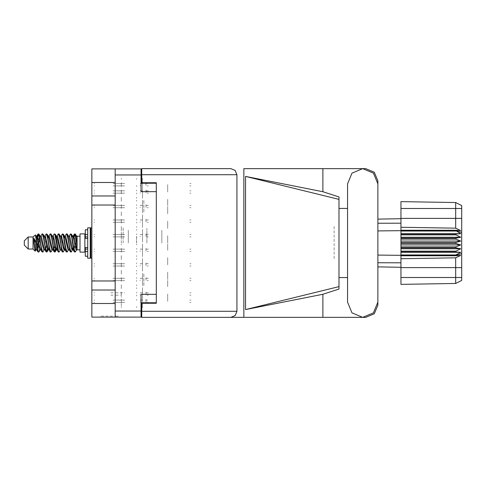 <?xml version="1.0" encoding="UTF-8"?>
<svg xmlns="http://www.w3.org/2000/svg" width="486" height="486" viewBox="0 0 486 486"><rect width="100%" height="100%" fill="white"/><g stroke="black" fill="none" stroke-linecap="round" stroke-linejoin="round"><path stroke-width="0.36" stroke-dasharray="2.43 1.82" d="M156.304 243L156.304 228.426L156.304 243M146.875 243L146.875 228.426L146.875 243M123.122 243L123.122 227.211L123.122 243M128.334 243L128.334 230.224L128.334 243M121.324 243L121.324 227.211L121.324 243M143.862 285.513L143.862 273.363L143.862 285.513M156.304 285.513L156.304 278.466L156.304 285.513M143.862 200.487L143.862 212.637L143.862 200.487M156.304 200.487L156.304 207.534L156.304 200.487M136.578 243L136.578 235.953L136.578 243M115.2 200.487L115.2 212.637L115.2 200.487M91.878 205.013L91.878 195.961M115.2 280.987L115.2 273.363L115.2 280.987M91.878 290.039L91.878 280.987M115.218 316.119L117.77 316.119L115.218 316.119M115.218 317.091L117.77 317.091L115.2 317.006L115.2 303.489L115.2 311.064M118.147 317.091L117.102 317.091M118.147 316.119L117.102 316.119M142.507 190.579L142.507 185.67L142.507 190.579M121.324 190.579L121.324 191.988L121.324 190.579M167.67 191.988L167.67 185.67L167.67 191.988M142.507 183.289L142.507 178.386L142.507 183.289M121.324 183.289L121.324 184.698L121.324 183.289M167.67 184.698L167.67 191.016L167.67 184.698M142.507 205.153L142.507 200.244L142.507 205.153M121.324 205.153L121.324 206.562L121.324 205.153M167.67 206.562L167.67 212.88L167.67 206.562M142.507 219.727L142.507 214.824L142.507 219.727M121.324 219.727L121.324 221.136L121.324 219.727M167.67 221.136L167.67 227.454L167.67 221.136M142.507 234.301L142.507 229.398L142.507 234.301M121.324 234.301L121.324 235.71L121.324 234.301M167.67 235.71L167.67 242.028L167.67 235.71M142.507 248.881L142.507 243.972L142.507 248.881M121.324 248.881L121.324 250.29L121.324 248.881M167.67 250.29L167.67 243.972L167.67 250.29M142.507 263.455L142.507 258.546L142.507 263.455M121.324 263.455L121.324 264.864L121.324 263.455M167.67 264.864L167.67 258.546L167.67 264.864M142.507 278.028L142.507 273.12L142.507 278.028M121.324 278.028L121.324 279.438L121.324 278.028M167.67 279.438L167.67 273.12L167.67 279.438M142.507 292.602L142.507 287.7L142.507 292.602M121.324 292.602L121.324 294.012L121.324 292.602M167.67 294.012L167.67 300.33L167.67 294.012M142.507 197.863L142.507 192.96L142.507 197.863M121.324 197.863L121.324 199.272L121.324 197.863M167.67 199.272L167.67 205.59L167.67 199.272M142.507 212.443L142.507 207.534L142.507 212.443M121.324 212.443L121.324 213.852L121.324 212.443M167.67 213.852L167.67 207.534L167.67 213.852M142.507 227.017L142.507 222.108L142.507 227.017M121.324 227.017L121.324 228.426L121.324 227.017M167.67 228.426L167.67 222.108L167.67 228.426M142.507 241.591L142.507 236.682L142.507 241.591M167.67 243L167.67 236.682L167.67 243M142.507 256.165L142.507 251.262L142.507 256.165M121.324 256.165L121.324 257.574L121.324 256.165M167.67 257.574L167.67 263.892L167.67 257.574M142.507 270.738L142.507 265.836L142.507 270.738M121.324 270.738L121.324 272.148L121.324 270.738M167.67 272.148L167.67 278.466L167.67 272.148M142.507 285.318L142.507 280.41L142.507 285.318M121.324 285.318L121.324 286.728L121.324 285.318M167.67 286.728L167.67 280.41L167.67 286.728M142.507 299.892L142.507 294.984L142.507 299.892M121.324 299.892L121.324 301.302L121.324 299.892M167.67 301.302L167.67 294.984L167.67 301.302M161.838 243L161.838 230.224L161.838 243M91.878 168.909L91.878 182.511M91.878 303.489L91.878 317.091M91.878 184.747L91.878 182.608M91.878 296.636L91.878 301.496M91.878 306.113L91.878 303.392M105.796 317.091L106.75 317.091L105.796 317.091M103.913 317.091L101.361 317.091L103.913 317.091M111.379 317.091L112.333 317.091L111.379 317.091M102.03 317.091L100.979 317.091M105.845 317.091L113.287 317.091M111.185 317.091L110.231 317.091L111.185 317.091M121.324 191.988L121.324 193.398L121.324 191.988M142.507 193.398L142.507 198.3L142.507 193.398M136.675 186.636L136.675 185.67L136.675 186.636M121.324 186.636L121.324 185.67L121.324 186.636M136.675 197.34L136.675 198.3L136.675 197.34M121.324 197.34L121.324 198.3L121.324 197.34M121.324 184.698L121.324 186.108L121.324 184.698M142.507 186.108L142.507 191.016L142.507 186.108M121.324 301.302L121.324 302.711L121.324 301.302M142.507 302.711L142.507 307.614L142.507 302.711M121.324 206.562L121.324 207.972L121.324 206.562M142.507 207.972L142.507 212.88L142.507 207.972M121.324 221.136L121.324 222.545L121.324 221.136M142.507 222.545L142.507 227.454L142.507 222.545M121.324 235.71L121.324 237.119L121.324 235.71M142.507 237.119L142.507 242.028L142.507 237.119M121.324 250.29L121.324 251.699L121.324 250.29M142.507 251.699L142.507 256.602L142.507 251.699M121.324 264.864L121.324 266.273L121.324 264.864M142.507 266.273L142.507 271.176L142.507 266.273M121.324 279.438L121.324 280.847L121.324 279.438M142.507 280.847L142.507 285.756L142.507 280.847M121.324 294.012L121.324 295.421L121.324 294.012M142.507 295.421L142.507 300.33L142.507 295.421M121.324 199.272L121.324 200.682L121.324 199.272M142.507 200.682L142.507 205.59L142.507 200.682M121.324 213.852L121.324 215.262L121.324 213.852M142.507 215.262L142.507 220.164L142.507 215.262M121.324 228.426L121.324 229.835L121.324 228.426M142.507 229.835L142.507 234.738L142.507 229.835M142.507 244.409L142.507 249.318L142.507 244.409M121.324 257.574L121.324 258.983L121.324 257.574M142.507 258.983L142.507 263.892L142.507 258.983M121.324 272.148L121.324 273.557L121.324 272.148M142.507 273.557L142.507 278.466L142.507 273.557M121.324 286.728L121.324 288.137L121.324 286.728M142.507 288.137L142.507 293.04L142.507 288.137M136.675 179.346L136.675 178.386L136.675 179.346M121.324 179.346L121.324 178.386L121.324 179.346M136.675 190.05L136.675 191.016L136.675 190.05M121.324 190.05L121.324 191.016L121.324 190.05M136.675 295.95L136.675 294.984L136.675 295.95M121.324 295.95L121.324 294.984L121.324 295.95M136.675 306.654L136.675 307.614L136.675 306.654M121.324 306.654L121.324 307.614L121.324 306.654M136.675 201.21L136.675 200.244L136.675 201.21M121.324 201.21L121.324 200.244L121.324 201.21M136.675 211.914L136.675 212.88L136.675 211.914M121.324 211.914L121.324 212.88L121.324 211.914M136.675 215.784L136.675 214.824L136.675 215.784M121.324 215.784L121.324 214.824L121.324 215.784M136.675 226.488L136.675 227.454L136.675 226.488M121.324 226.488L121.324 227.454L121.324 226.488M136.675 230.358L136.675 229.398L136.675 230.358M121.324 230.358L121.324 229.398L121.324 230.358M136.675 241.068L136.675 242.028L136.675 241.068M121.324 241.068L121.324 242.028L121.324 241.068M136.675 244.932L136.675 243.972L136.675 244.932M121.324 244.932L121.324 243.972L121.324 244.932M136.675 255.642L136.675 256.602L136.675 255.642M121.324 255.642L121.324 256.602L121.324 255.642M136.675 259.512L136.675 258.546L136.675 259.512M121.324 259.512L121.324 258.546L121.324 259.512M136.675 270.216L136.675 271.176L136.675 270.216M121.324 270.216L121.324 271.176L121.324 270.216M136.675 274.086L136.675 273.12L136.675 274.086M121.324 274.086L121.324 273.12L121.324 274.086M136.675 284.79L136.675 285.756L136.675 284.79M121.324 284.79L121.324 285.756L121.324 284.79M136.675 288.66L136.675 287.7L136.675 288.66M121.324 288.66L121.324 287.7L121.324 288.66M136.675 299.364L136.675 300.33L136.675 299.364M121.324 299.364L121.324 300.33L121.324 299.364M136.675 193.92L136.675 192.96L136.675 193.92M121.324 193.92L121.324 192.96L121.324 193.92M136.675 204.63L136.675 205.59L136.675 204.63M121.324 204.63L121.324 205.59L121.324 204.63M136.675 208.494L136.675 207.534L136.675 208.494M121.324 208.494L121.324 207.534L121.324 208.494M136.675 219.204L136.675 220.164L136.675 219.204M121.324 219.204L121.324 220.164L121.324 219.204M136.675 223.074L136.675 222.108L136.675 223.074M121.324 223.074L121.324 222.108L121.324 223.074M136.675 233.778L136.675 234.738L136.675 233.778M121.324 233.778L121.324 234.738L121.324 233.778M136.675 237.648L136.675 236.682L136.675 237.648M121.324 237.648L121.324 236.682L121.324 237.648M136.675 248.352L136.675 249.318L136.675 248.352M121.324 248.352L121.324 249.318L121.324 248.352M136.675 252.222L136.675 251.262L136.675 252.222M121.324 252.222L121.324 251.262L121.324 252.222M136.675 262.926L136.675 263.892L136.675 262.926M121.324 262.926L121.324 263.892L121.324 262.926M136.675 266.796L136.675 265.836L136.675 266.796M121.324 266.796L121.324 265.836L121.324 266.796M136.675 277.506L136.675 278.466L136.675 277.506M121.324 277.506L121.324 278.466L121.324 277.506M136.675 281.37L136.675 280.41L136.675 281.37M121.324 281.37L121.324 280.41L121.324 281.37M136.675 292.08L136.675 293.04L136.675 292.08M121.324 292.08L121.324 293.04L121.324 292.08M102.03 316.119L100.979 316.119M105.845 316.119L113.287 316.119M111.185 316.119L110.231 316.119L111.185 316.119M103.961 317.091L101.41 317.091L103.961 317.091M103.961 316.119L101.41 316.119L103.961 316.119M105.796 316.119L106.75 316.119L105.796 316.119M111.379 316.119L112.333 316.119L111.379 316.119M141.049 317.091L141.049 311.064M141.049 302.76L141.049 310.044L141.049 302.76M141.049 174.936L141.049 168.909M141.049 183.24L141.049 175.956L141.049 183.24M156.304 303.246L156.304 302.76M156.304 183.24L156.304 182.754M121.324 182.608L121.324 184.747M121.324 303.392L121.324 306.113M121.324 301.496L121.324 296.636M115.2 168.909L115.2 174.936M115.2 205.013L115.2 212.637L115.2 205.013M115.2 290.039L115.2 297.657L115.2 290.039M115.82 295.178L120.255 295.178M115.82 292.845L124.689 292.845M140.175 292.845L142.507 292.845L140.175 292.845L142.507 292.845L142.507 292.068L142.507 292.845L140.175 292.845L142.507 292.845L142.507 292.068L142.507 292.845L140.175 292.845L142.507 292.845L142.507 292.068L142.507 292.845L140.175 292.845L142.507 292.845L142.507 292.068M113.062 295.178L110.893 295.178M113.062 292.845L110.893 292.845M147.167 292.845L146 292.845L148.333 292.845L146 292.845L146 292.068L146 292.845L148.333 292.845L146 292.845L146 292.068L146 292.845L148.333 292.845L146 292.845L146 292.068L146 292.845L148.333 292.845L146 292.845L146 292.068L146 292.845L147.167 292.845M142.507 294.65L142.507 293.04M189.777 292.845L190.992 292.845L189.777 292.845M94.017 292.845L94.636 292.845M147.167 295.178L148.333 295.178L147.167 295.178M189.777 295.178L190.992 295.178L189.777 295.178M94.636 295.178L94.017 295.178L94.636 295.178M146 293.04L146 294.832L146 293.04M140.175 295.178L140.175 294.65L140.175 295.178M338.979 259.518L338.979 226.482L338.979 259.518M334.119 226.482L334.119 259.518L334.119 226.482M141.73 168.666L141.73 174.693M141.73 311.307L141.73 317.334M377.847 277.561L377.847 208.439M338.979 204.132L338.979 208.439M338.979 277.561L338.979 281.868M377.847 208.694L377.847 277.306M347.526 208.694L347.526 277.306M115.82 193.155L124.689 193.155L115.82 193.155M115.82 190.822L124.689 190.822L115.82 190.822M140.175 190.822L142.507 190.822L140.175 190.822L142.507 190.822L142.507 190.044L142.507 190.822L140.175 190.822L142.507 190.822L142.507 190.044L142.507 190.822L140.175 190.822L142.507 190.822L142.507 190.044L142.507 190.822L140.175 190.822M113.062 193.155L115.492 193.155L113.062 193.155M113.062 190.822L115.492 190.822L113.062 190.822M147.167 190.822L146 190.822L148.333 190.822L146 190.822L146 190.044L146 190.822L148.333 190.822L146 190.822L146 190.044L146 190.822L148.333 190.822L146 190.822L146 190.044L146 190.822L147.167 190.822M142.507 192.62L142.507 191.016L142.507 192.62M189.777 190.822L190.992 190.822L189.777 190.822M94.017 190.822L94.636 190.822L94.017 190.822M147.167 193.155L148.333 193.155L147.167 193.155M189.777 193.155L190.992 193.155L189.777 193.155M94.636 193.155L94.017 193.155L94.636 193.155M146 191.016L146 192.808L146 191.016M140.175 193.155L140.175 192.62L140.175 193.155M115.82 185.865L124.689 185.865L115.82 185.865M115.82 183.532L124.689 183.532L115.82 183.532M140.175 183.532L142.507 183.532L140.175 183.532M113.062 185.865L115.492 185.865L113.062 185.865M113.062 183.532L115.492 183.532L113.062 183.532M147.167 183.532L146 183.532L147.167 183.532M142.507 185.336L142.507 183.726L142.507 185.336M142.507 182.754L142.507 183.532L142.507 182.754M189.777 183.532L190.992 183.532L189.777 183.532M94.017 183.532L94.636 183.532L94.017 183.532M147.167 185.865L148.333 185.865L147.167 185.865M189.777 185.865L190.992 185.865L189.777 185.865M94.636 185.865L94.017 185.865L94.636 185.865M146 183.726L146 185.518L146 183.726M146 183.532L146 182.754L146 183.532M140.175 185.865L140.175 185.336L140.175 185.865M115.82 302.468L124.689 302.468L115.82 302.468M115.82 300.135L124.689 300.135L115.82 300.135M140.175 300.135L142.507 300.135L140.175 300.135L142.507 300.135L142.507 299.358L142.507 300.135L140.175 300.135M113.062 302.468L115.492 302.468L113.062 302.468M113.062 300.135L115.492 300.135L113.062 300.135M147.167 300.135L146 300.135L148.333 300.135L146 300.135L146 299.358L146 300.135L147.167 300.135M142.507 301.934L142.507 300.33L142.507 301.934M189.777 300.135L190.992 300.135L189.777 300.135M94.017 300.135L94.636 300.135L94.017 300.135M147.167 302.468L148.333 302.468L147.167 302.468M189.777 302.468L190.992 302.468L189.777 302.468M94.636 302.468L94.017 302.468L94.636 302.468M146 300.33L146 302.122L146 300.33M140.175 302.468L140.175 301.934L140.175 302.468M142.507 299.358L142.507 300.135L142.507 299.358M146 300.135L146 299.358L146 300.135M142.507 190.044L142.507 190.822L142.507 190.044M146 190.822L146 190.044L146 190.822M115.82 207.729L124.689 207.729L115.82 207.729M115.82 205.396L124.689 205.396L115.82 205.396M140.175 205.396L142.507 205.396L140.175 205.396L142.507 205.396L142.507 204.618L142.507 205.396L140.175 205.396L142.507 205.396L142.507 204.618L142.507 205.396L140.175 205.396L142.507 205.396L142.507 204.618L142.507 205.396L140.175 205.396M113.062 207.729L115.492 207.729L113.062 207.729M113.062 205.396L115.492 205.396L113.062 205.396M147.167 205.396L146 205.396L148.333 205.396L146 205.396L146 204.618L146 205.396L148.333 205.396L146 205.396L146 204.618L146 205.396L148.333 205.396L146 205.396L146 204.618L146 205.396L147.167 205.396M142.507 207.2L142.507 205.59L142.507 207.2M189.777 205.396L190.992 205.396L189.777 205.396M94.017 205.396L94.636 205.396L94.017 205.396M147.167 207.729L148.333 207.729L147.167 207.729M189.777 207.729L190.992 207.729L189.777 207.729M94.636 207.729L94.017 207.729L94.636 207.729M146 205.59L146 207.382L146 205.59M140.175 207.729L140.175 207.2L140.175 207.729M142.507 204.618L142.507 205.396L142.507 204.618M146 205.396L146 204.618L146 205.396M115.82 222.302L124.689 222.302L115.82 222.302M115.82 219.97L124.689 219.97L115.82 219.97M140.175 219.97L142.507 219.97L140.175 219.97L142.507 219.97L142.507 219.192L142.507 219.97L140.175 219.97L142.507 219.97L142.507 219.192L142.507 219.97L140.175 219.97L142.507 219.97L142.507 219.192L142.507 219.97L140.175 219.97M113.062 222.302L115.492 222.302L113.062 222.302M113.062 219.97L115.492 219.97L113.062 219.97M147.167 219.97L146 219.97L148.333 219.97L146 219.97L146 219.192L146 219.97L148.333 219.97L146 219.97L146 219.192L146 219.97L148.333 219.97L146 219.97L146 219.192L146 219.97L147.167 219.97M142.507 221.774L142.507 220.164L142.507 221.774M189.777 219.97L190.992 219.97L189.777 219.97M94.017 219.97L94.636 219.97L94.017 219.97M147.167 222.302L148.333 222.302L147.167 222.302M189.777 222.302L190.992 222.302L189.777 222.302M94.636 222.302L94.017 222.302L94.636 222.302M146 220.164L146 221.956L146 220.164M140.175 222.302L140.175 221.774L140.175 222.302M142.507 219.192L142.507 219.97L142.507 219.192M146 219.97L146 219.192L146 219.97M115.82 236.876L124.689 236.876L115.82 236.876M115.82 234.544L124.689 234.544L115.82 234.544M140.175 234.544L142.507 234.544L140.175 234.544L142.507 234.544L142.507 233.772L142.507 234.544L140.175 234.544L142.507 234.544L142.507 233.772L142.507 234.544L140.175 234.544M113.062 236.876L115.492 236.876L113.062 236.876M113.062 234.544L115.492 234.544L113.062 234.544M147.167 234.544L146 234.544L148.333 234.544L146 234.544L146 233.772L146 234.544L148.333 234.544L146 234.544L146 233.772L146 234.544L147.167 234.544M142.507 236.348L142.507 234.738L142.507 236.348M189.777 234.544L190.992 234.544L189.777 234.544M94.017 234.544L94.636 234.544L94.017 234.544M147.167 236.876L148.333 236.876L147.167 236.876M189.777 236.876L190.992 236.876L189.777 236.876M94.636 236.876L94.017 236.876L94.636 236.876M146 234.738L146 236.53L146 234.738M140.175 236.876L140.175 236.348L140.175 236.876M142.507 233.772L142.507 234.544L142.507 233.772M146 234.544L146 233.772L146 234.544M115.82 251.456L124.689 251.456L115.82 251.456M115.82 249.124L124.689 249.124L115.82 249.124M140.175 249.124L142.507 249.124L140.175 249.124L142.507 249.124L142.507 248.346L142.507 249.124L140.175 249.124L142.507 249.124L142.507 248.346L142.507 249.124L140.175 249.124M113.062 251.456L115.492 251.456L113.062 251.456M113.062 249.124L115.492 249.124L113.062 249.124M147.167 249.124L146 249.124L148.333 249.124L146 249.124L146 248.346L146 249.124L148.333 249.124L146 249.124L146 248.346L146 249.124L147.167 249.124M142.507 250.922L142.507 249.318L142.507 250.922M189.777 249.124L190.992 249.124L189.777 249.124M94.017 249.124L94.636 249.124L94.017 249.124M147.167 251.456L148.333 251.456L147.167 251.456M189.777 251.456L190.992 251.456L189.777 251.456M94.636 251.456L94.017 251.456L94.636 251.456M146 249.318L146 251.11L146 249.318M140.175 251.456L140.175 250.922L140.175 251.456M142.507 248.346L142.507 249.124L142.507 248.346M146 249.124L146 248.346L146 249.124M115.82 266.03L124.689 266.03L115.82 266.03M115.82 263.698L124.689 263.698L115.82 263.698M140.175 263.698L142.507 263.698L140.175 263.698L142.507 263.698L142.507 262.92L142.507 263.698L140.175 263.698L142.507 263.698L142.507 262.92L142.507 263.698L140.175 263.698L142.507 263.698L142.507 262.92L142.507 263.698L140.175 263.698M113.062 266.03L115.492 266.03L113.062 266.03M113.062 263.698L115.492 263.698L113.062 263.698M147.167 263.698L146 263.698L148.333 263.698L146 263.698L146 262.92L146 263.698L148.333 263.698L146 263.698L146 262.92L146 263.698L148.333 263.698L146 263.698L146 262.92L146 263.698L147.167 263.698M142.507 265.496L142.507 263.892L142.507 265.496M189.777 263.698L190.992 263.698L189.777 263.698M94.017 263.698L94.636 263.698L94.017 263.698M147.167 266.03L148.333 266.03L147.167 266.03M189.777 266.03L190.992 266.03L189.777 266.03M94.636 266.03L94.017 266.03L94.636 266.03M146 263.892L146 265.684L146 263.892M140.175 266.03L140.175 265.496L140.175 266.03M142.507 262.92L142.507 263.698L142.507 262.92M146 263.698L146 262.92L146 263.698M115.82 280.604L124.689 280.604L115.82 280.604M115.82 278.271L124.689 278.271L115.82 278.271M140.175 278.271L142.507 278.271L140.175 278.271L142.507 278.271L142.507 277.494L142.507 278.271L140.175 278.271L142.507 278.271L142.507 277.494L142.507 278.271L140.175 278.271L142.507 278.271L142.507 277.494L142.507 278.271L140.175 278.271M113.062 280.604L115.492 280.604L113.062 280.604M113.062 278.271L115.492 278.271L113.062 278.271M147.167 278.271L146 278.271L148.333 278.271L146 278.271L146 277.494L146 278.271L148.333 278.271L146 278.271L146 277.494L146 278.271L148.333 278.271L146 278.271L146 277.494L146 278.271L147.167 278.271M142.507 280.076L142.507 278.466L142.507 280.076M189.777 278.271L190.992 278.271L189.777 278.271M94.017 278.271L94.636 278.271L94.017 278.271M147.167 280.604L148.333 280.604L147.167 280.604M189.777 280.604L190.992 280.604L189.777 280.604M94.636 280.604L94.017 280.604L94.636 280.604M146 278.466L146 280.258L146 278.466M140.175 280.604L140.175 280.076L140.175 280.604M142.507 277.494L142.507 278.271L142.507 277.494M146 278.271L146 277.494L146 278.271"/><path stroke-width="0.73" d="M115.2 182.511L91.878 182.511L91.878 303.489L115.2 303.489M156.304 294.352L141.049 294.352L141.049 317.091L91.878 317.091L91.878 303.489M91.878 182.511L91.878 168.909L141.049 168.909L141.049 191.648L156.304 191.648M141.049 302.76L156.304 302.76L156.304 303.246L141.73 303.246L141.73 311.307L236.949 311.307L235.188 315.566L230.929 317.334L243.82 317.334L243.82 168.666L365.697 168.666L374.287 172.226L377.847 180.81L377.847 208.439M141.73 174.693L141.73 168.666L230.929 168.666L235.188 170.434L236.949 174.693L141.73 174.693L141.73 182.754L156.304 182.754L156.304 183.24L141.049 183.24M115.2 317.091L115.2 168.909M230.929 317.334L141.73 317.334L141.73 311.307M338.979 286.588L245.539 309.558L245.539 176.442L322.886 191.697L338.979 196.952L338.979 289.049L322.886 294.303L322.886 317.334L365.697 317.334L374.287 313.774L377.847 305.19L377.847 277.561M338.979 281.868L338.979 204.132M28.188 249.026L28.188 236.974L24.3 240.862L24.3 245.138L28.188 249.026L33.048 249.026L35.186 251.165L36.116 249.895M28.188 236.974L33.048 236.974L33.048 249.026M77.11 249.391L77.11 249.743M80.026 243L80.026 252.088L84.886 252.088L84.886 233.912L80.026 233.912L80.026 243M39.658 249.701L39.008 251.827L38.704 252.088L38.297 251.639L36.104 239.118L36.104 242.532L33.917 238.195L33.917 243.115L35.186 251.165M77.11 242.617L77.11 237.119L75.445 234.173L77.11 242.617L77.11 246.129L75.038 234.361L74.631 233.912L74.23 234.361L73.35 238.055M377.847 230.935L400.968 230.692L400.968 243.486L455.868 243.486L455.868 242.514L460.728 241.056L455.868 239.082L455.868 238.134L460.728 237.253L455.868 234.866L455.868 233.985L460.728 233.723L455.868 230.692L400.968 230.692L400.968 227.26L455.661 228.189L455.661 202.571L461.7 205.59L461.7 280.41L455.661 283.429L400.968 284.383L400.968 277.494L455.661 277.494L455.661 257.811L400.968 258.74L400.968 277.494M400.968 254.956L400.968 255.308L455.868 255.308L455.868 254.956L400.968 254.956L400.968 252.015L455.868 252.015L455.868 251.134L400.968 251.134L400.968 252.015M400.968 243.486L400.968 247.866L455.868 247.866L455.868 246.918L460.728 244.944L455.868 243.486M461.7 232.448L455.868 230.692L455.868 230.261L400.968 230.261M400.968 227.26L400.968 218.384L461.7 218.384M461.7 208.506L400.968 208.506L400.968 201.617L455.661 202.571L461.7 205.59M400.968 251.134L400.968 247.866M377.847 255.065L400.968 255.308L400.968 255.739L455.868 255.739L455.868 255.308L461.7 253.552M461.7 280.41L455.661 283.429L455.661 277.494L461.7 277.494M87.705 229.738L85.275 229.738L85.275 238.444L87.705 238.419M87.705 247.581L85.275 247.581L85.275 256.262L87.705 256.262M87.705 243L87.705 258.157L90.226 258.157L90.226 227.843L87.705 227.843L87.705 243M90.226 228.523L90.906 227.843L90.906 258.157L91.878 258.157M77.11 249.895L75.998 249.555L73.568 238.948L72.748 236.421L72.049 236.299M69.115 249.895L67.9 249.555L65.47 238.948L64.255 236.105M61.023 249.895L59.802 249.555L57.378 238.948L56.552 236.421L55.854 236.299M52.925 249.895L51.704 249.555L48.466 236.445L47.106 234.173L46.292 233.912L47.507 237.66L49.937 251.639L50.848 252.088L49.633 248.34L47.106 234.173M44.827 249.895L43.612 249.555L40.368 236.445L39.008 234.173L38.194 233.912L39.409 237.66L41.839 251.639L42.75 252.088L41.535 248.34L39.008 234.173M77.11 246.129L77.013 249.555L74.583 238.948L73.775 236.445L73.368 236.105L72.864 236.633M73.35 247.945L71.399 251.827L70.276 251.827L68.107 247.052L65.677 236.445L64.462 236.105M64.462 249.895L63.302 251.827L62.178 251.827L60.009 247.052L57.579 236.445L56.163 236.105M56.176 247.945L55.204 251.827L54.08 251.827L51.911 247.052L49.481 236.445L49.074 236.105L47.756 236.299M48.078 247.945L47.106 251.827L45.982 251.827L43.813 247.052L41.383 236.445L40.168 236.105M73.678 249.701L72.973 249.579L72.153 247.052L69.723 236.445L68.508 236.105M65.58 249.701L64.875 249.579L64.055 247.052L61.625 236.445L60.41 236.105M52.925 236.105L54.08 234.173L54.389 233.912L54.797 234.361L58.132 251.827L55.957 247.052L53.527 236.445L52.312 236.105M50.034 251.827L47.859 247.052L45.435 236.445L44.214 236.105M41.936 251.827L39.761 247.052L37.337 236.445L36.93 236.105L36.426 236.633M72.748 249.579L72.353 249.895L71.952 249.555L71.138 247.052L68.702 236.421L67.044 233.912L66.224 234.173L65.069 236.105M64.766 249.367L64.255 249.895L63.854 249.555L63.046 247.052L60.604 236.421L58.946 233.912L58.132 234.173L56.971 236.105M56.552 249.579L56.163 249.895L55.756 249.555L54.948 247.052L52.506 236.421L50.848 233.912L50.034 234.173L48.873 236.105M48.873 249.895L47.658 249.555L44.408 236.421L42.75 233.912L41.936 234.173L40.775 236.105M40.775 249.895L39.56 249.555L36.322 236.445L35.393 234.902L36.104 239.118M38.704 252.088L37.884 251.827L36.523 249.555L33.917 238.195M377.847 183.823L373.406 173.107L362.684 168.666L351.967 173.107L347.526 183.823L347.526 302.177L351.967 312.893L362.684 317.334L373.406 312.893L377.847 302.177L377.847 183.823M72.608 243L74.23 251.639L75.142 252.088L73.927 248.34L71.497 234.361L70.585 233.912L71.8 237.66L72.608 243M60.41 249.895L59.256 251.827L58.946 252.088L58.539 251.639L56.109 237.66L55.301 234.361L54.389 233.912M64.51 243L66.132 251.639L67.044 252.088L65.829 248.34L63.399 234.361L62.487 233.912L63.702 237.66L64.51 243M36.912 238.055L38.194 233.912M38.449 234.088L37.215 239.325M37.884 251.827L36.104 242.532M45.982 251.827L43.461 237.66L42.246 233.912M46.796 252.088L45.581 248.34L43.06 234.173M55.878 246.675L54.645 251.912M54.08 251.827L51.559 237.66L50.344 233.912M54.894 252.088L53.679 248.34L51.158 234.173M62.178 251.827L59.65 237.66L58.435 233.912M62.992 252.088L61.777 248.34L59.256 234.173M70.276 251.827L67.748 237.66L66.533 233.912M71.09 252.088L69.875 248.34L67.354 234.173M74.887 234.088L73.653 239.325M36.729 249.895L35.514 249.555L33.917 243.115M75.737 248.978L76.12 246.675M45.01 238.055L45.338 236.299M53.794 237.022L53.411 239.325M61.206 238.055L61.528 236.299M47.391 248.978L46.547 251.912M63.97 246.675L63.587 248.978M64.273 247.945L63.952 249.701M72.371 247.945L72.049 249.701M39.299 237.022L38.449 240.37M54.645 245.63L53.794 248.978M46.547 245.63L45.696 248.978M38.449 245.63L37.598 248.978M75.391 243L74.036 248.978M91.878 195.961L115.2 195.961M91.878 280.987L115.2 280.987M115.2 205.013L91.878 205.013M115.2 290.039L91.878 290.039M141.73 310.044L141.049 310.044M141.049 175.956L141.73 175.956M347.526 277.561L338.979 277.561M245.539 309.558L322.886 294.303M322.886 191.697L322.886 168.666M141.73 317.334L322.886 317.334M338.979 208.439L347.526 208.439M236.949 311.307L236.949 174.693M156.304 182.754L156.304 303.246M230.929 168.666L141.73 168.666M245.539 176.442L338.979 199.412M76.606 249.895L75.142 252.088M44.214 249.895L42.75 252.088M52.312 249.895L50.848 252.088M58.132 251.827L58.946 252.088M68.508 249.895L67.044 252.088M44.827 236.105L46.292 233.912M61.023 236.105L62.487 233.912M69.115 236.105L70.585 233.912M75.445 234.173L74.631 233.912M77.11 237.119L77.11 236.105L76.606 236.105M33.048 236.974L35.393 234.902M62.743 240.37L62.232 243M46.547 240.37L46.036 243M37.944 243L37.215 246.675M64.766 236.633L64.273 238.055M56.668 236.633L56.176 238.055M48.57 236.633L48.078 238.055M39.682 239.325L38.953 243M400.968 255.739L400.968 258.74M455.868 252.015L460.728 252.277L455.868 254.956M455.868 247.866L460.728 248.747L455.868 251.134M400.968 246.918L455.868 246.918M400.968 242.514L455.868 242.514M400.968 239.082L455.868 239.082M400.968 238.134L455.868 238.134M400.968 234.866L455.868 234.866M400.968 233.985L455.868 233.985M400.968 208.506L400.968 218.384M385.058 267.014L381.583 266.954M400.968 267.294L377.847 266.887M400.968 218.706L377.847 219.113L400.968 218.706M400.968 231.044L455.868 231.044M455.868 255.739L460.728 255.405L455.661 257.811M455.661 228.189L460.728 230.595L455.868 230.261M400.968 233.723L460.728 233.723M400.968 237.253L460.728 237.253M400.968 241.056L460.728 241.056M400.968 244.944L460.728 244.944M400.968 248.747L460.728 248.747M400.968 252.277L460.728 252.277M141.049 174.936L115.2 174.936M115.2 311.064L141.049 311.064M461.7 267.616L400.968 267.616M377.847 262.738L400.968 262.829M400.968 223.171L377.847 223.262M87.705 234.568L85.275 234.568M87.705 251.432L85.275 251.432M87.705 249.099L85.275 249.099M87.705 236.901L85.275 236.901M77.11 249.804L80.026 249.804M84.886 248.638L85.275 248.638M84.886 237.362L85.275 237.362M77.11 236.196L80.026 236.196M72.748 236.421L71.399 234.173M64.65 236.421L63.302 234.173M56.552 236.421L55.204 234.173M73.368 236.105L72.554 236.105M74.322 234.173L72.973 236.421M74.322 251.827L72.973 249.579M66.224 251.827L64.875 249.579M37.884 234.173L36.729 236.105M56.364 249.895L55.204 251.827M48.266 249.895L47.106 251.827M40.168 249.895L39.008 251.827M73.368 249.895L72.353 249.895M65.27 249.895L64.255 249.895M56.971 249.895L56.163 249.895M36.93 236.105L36.116 236.105M87.705 238.444L85.275 238.444M87.705 247.556L85.275 247.556M90.226 257.477L90.906 258.157M90.906 227.843L91.878 227.843"/></g></svg>
